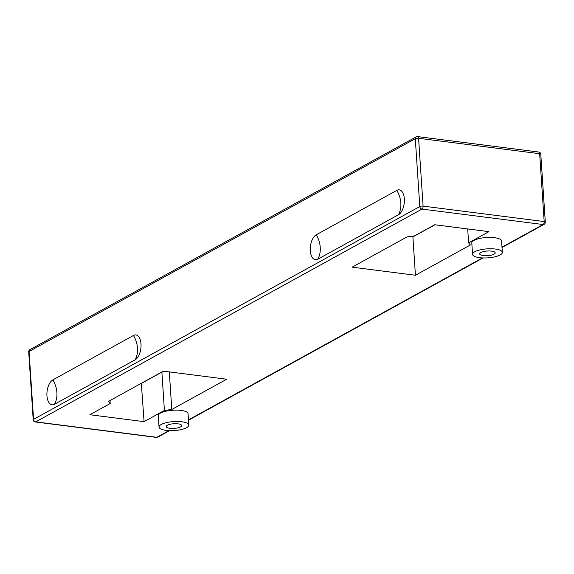 <?xml version="1.0" encoding="UTF-8"?>
<svg xmlns="http://www.w3.org/2000/svg" width="574" height="574" viewBox="0 0 574 574"><rect width="100%" height="100%" fill="white"/><g stroke="black" fill="none" stroke-linecap="round" stroke-linejoin="round"><path stroke-width="0.86" d="M169.301 371.902L171.798 409.47L226.701 379.22L163.375 371.148L108.464 401.398L110.201 403.529L110.007 400.544M171.798 409.47L164.415 410.446L144.081 421.646L141.319 383.296M144.081 421.646L89.867 414.737L110.201 403.529M166.36 371.529L161.868 372.117L141.534 383.324M164.415 410.446L161.868 372.117M159.041 427.07L158.288 415.712A14.924 4.513 -3.8 0 1 172.882 410.223A14.924 4.513 -3.8 0 1 188.071 413.732L188.824 425.09A14.924 4.513 -3.8 0 1 186.6 427.695A14.924 4.513 -3.8 0 1 170.004 430.679A14.924 4.513 -3.8 0 1 159.041 427.07A14.924 4.513 -3.8 0 1 173.635 421.574A14.924 4.513 -3.8 0 1 188.824 425.09M472.553 254.354L471.799 242.996A14.924 4.513 -3.8 0 1 486.393 237.507A14.924 4.513 -3.8 0 1 501.583 241.015L502.336 252.373A14.924 4.513 -3.8 0 1 500.112 254.978A14.924 4.513 -3.8 0 1 483.516 257.963A14.924 4.513 -3.8 0 1 472.553 254.354A14.924 4.513 -3.8 0 1 487.147 248.858A14.924 4.513 -3.8 0 1 502.336 252.373M415.433 275.247L352.106 267.168L407.016 236.918L414.392 235.95L434.726 224.743L488.94 231.659L468.606 242.859L470.343 244.998L415.433 275.247L412.893 236.918L434.941 224.771M409.901 236.538L412.893 236.918M468.606 242.859L467.681 228.947M133.455 335.481A12.822 6.637 97.3 0 1 140.996 343.912A12.822 6.637 97.3 0 1 139.841 353.003A12.822 6.637 97.3 0 1 135.077 359.869L54.487 404.268A12.822 6.637 97.3 0 1 46.946 395.78A12.822 6.637 97.3 0 1 52.873 379.873L133.455 335.481A23.584 18.87 61.1 0 1 135.077 359.869M396.806 190.396A12.822 6.637 97.3 0 1 404.347 198.834A12.822 6.637 97.3 0 1 403.185 207.917A12.822 6.637 97.3 0 1 398.421 214.791L317.838 259.183A12.822 6.637 97.3 0 1 310.297 250.695A12.822 6.637 97.3 0 1 316.217 234.795L396.806 190.396A23.584 18.87 61.1 0 1 398.421 214.791M180.523 426.92A7.763 2.346 -3.8 0 1 171.891 428.469A7.763 2.346 -3.8 0 1 166.195 426.597A7.763 2.346 -3.8 0 1 173.779 423.741A7.763 2.346 -3.8 0 1 181.678 425.564A7.763 2.346 -3.8 0 1 180.523 426.92M494.027 254.203A7.763 2.346 -3.8 0 1 485.403 255.753A7.763 2.346 -3.8 0 1 479.699 253.88A7.763 2.346 -3.8 0 1 487.29 251.025A7.763 2.346 -3.8 0 1 495.19 252.847A7.763 2.346 -3.8 0 1 494.027 254.203M168.935 430.644L156.824 437.309L35.739 421.868L421.983 209.079L543.069 224.527L501.992 247.157M482.44 257.927L188.48 419.874M54.487 404.268A23.584 18.87 61.1 0 0 52.873 379.873M317.838 259.183A23.584 18.87 61.1 0 0 316.217 234.795M417.176 136.691A2.389 1.909 61.1 0 0 416.172 136.87A2.389 1.909 61.1 0 0 415.296 138.7A2.389 0.725 -3.8 0 1 418.582 138.269A2.389 1.234 -82.7 0 0 417.628 136.59A2.389 2.389 0 0 0 416.172 136.87L29.927 349.652A2.389 2.389 0 0 0 28.7 351.905A2.389 0.725 -3.8 0 1 29.059 351.489A2.389 1.909 -118.9 0 1 29.927 349.652M419.802 206.554A2.389 1.909 61.1 0 0 421.983 209.079A2.389 1.234 -82.7 0 0 423.088 206.116A2.389 0.725 176.2 0 0 419.802 206.554L33.565 419.336A2.389 0.725 176.2 0 0 33.206 419.759A2.389 2.389 0 0 0 35.287 421.969A2.389 1.234 -82.7 0 0 35.739 421.868A2.389 1.909 -118.9 0 1 33.565 419.336L29.059 351.489L415.296 138.7L419.802 206.554M538.713 152.031A2.389 1.234 97.3 0 1 539.668 153.71A2.389 0.725 -3.8 0 1 540.794 154.241A2.389 2.389 0 0 0 538.713 152.031L417.628 136.59M544.174 221.564A2.389 1.234 97.3 0 1 543.069 224.527A2.389 1.909 61.1 0 0 544.073 224.348A2.389 2.389 0 0 0 545.3 222.095A2.389 0.725 176.2 0 0 544.174 221.564L423.088 206.116L418.582 138.269L539.668 153.71L544.174 221.564M157.828 437.13A2.389 1.909 -118.9 0 1 156.824 437.309A2.389 1.234 97.3 0 1 156.372 437.41A2.389 2.389 0 0 0 157.828 437.13L169.567 430.665M188.502 420.233L483.071 257.948M502.013 247.516L544.073 224.348M35.287 421.969L156.372 437.41M540.794 154.241L545.3 222.095M28.7 351.905L33.206 419.759"/></g></svg>
